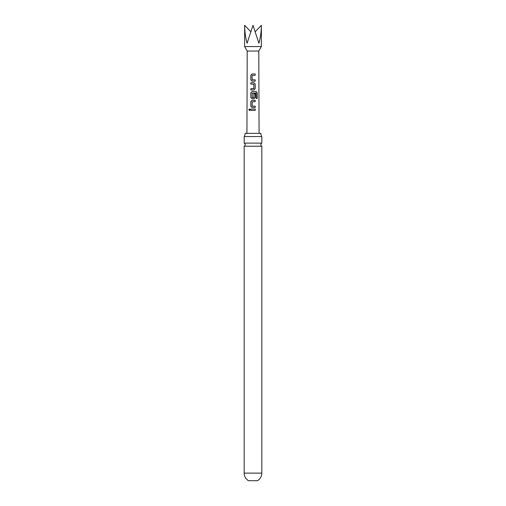 <?xml version="1.0" encoding="UTF-8"?>
<svg xmlns="http://www.w3.org/2000/svg" width="506" height="506" viewBox="0 0 506 506"><rect width="100%" height="100%" fill="white"/><g stroke="black" fill="none" stroke-linecap="round" stroke-linejoin="round"><path stroke-width="0.76" d="M248.825 109.764L249.477 108.923L250.185 109.758L249.471 110.599L248.825 109.764M249.509 110.599L248.914 109.764L249.521 108.923M253 143.128L244.189 143.128A1.739 1.739 0 0 1 244.189 146.234L261.811 146.234A1.739 1.739 0 0 1 261.811 143.128L253 143.128M255.188 81.207L252.07 81.207L250.831 79.948L250.831 75.223L252.064 73.965L255.182 73.958L255.188 75.312L252.146 75.4L252.159 79.771L255.188 79.859L255.188 81.207M261.811 473.123A8.811 8.811 0 0 1 257.503 480.7L248.497 480.7A8.811 8.811 0 0 1 244.189 473.123L261.811 473.123L261.811 146.234M246.934 133.363L247.213 51.03L258.787 51.03L261.362 46.571L261.362 25.3C261.324 31.334 260.508 37.336 258.914 43.307L253 25.3L247.086 43.307C245.492 37.336 244.676 31.334 244.638 25.3L250.704 31.638M247.213 51.03L244.638 46.571L261.362 46.571M255.188 84.002L255.195 88.727L253.968 89.986L250.837 89.992L250.837 88.639L253.879 88.55L253.873 84.179L250.837 84.091L250.831 82.744L253.968 82.737L255.188 84.002L255.195 88.727M256.125 98.455L256.042 93.022L252.165 93.11L252.26 97.563L253.885 97.475L253.879 93.635L255.201 93.635L255.207 97.506L253.974 98.765L252.083 98.771L250.843 97.513L250.837 92.781L252.077 91.523L256.194 91.523L257.2 92.781L257.206 98.455L256.125 98.455M255.214 107.55L252.089 107.55L250.85 106.292L250.843 101.561L252.083 100.302L255.207 100.302L255.207 101.649L252.178 101.738L252.178 106.108L255.214 106.197L255.214 107.55M255.214 110.428L250.85 110.434L250.85 109.081L255.214 109.081L255.214 110.428M245.144 133.363A5.787 5.787 0 0 1 244.189 136.55L261.811 136.55A5.787 5.787 0 0 1 260.856 133.363L245.144 133.363M261.362 25.3L255.296 31.638M250.894 110.434L250.85 109.081M250.894 109.081L255.214 109.081M255.169 109.081L255.169 110.428M252.108 107.55L250.85 106.292M252.285 106.197L255.214 106.197M255.163 106.197L255.163 107.55M250.894 106.292L250.894 101.561L252.102 100.302L255.207 100.302M255.157 100.302L255.163 101.649M252.102 98.771L250.887 97.513L250.887 92.781L252.096 91.523L256.125 91.523L257.2 92.781M257.111 92.781L257.118 98.455M253.86 93.635L255.15 93.635L255.207 97.506M255.157 97.506L253.955 98.771M252.279 97.563L253.791 97.563M255.15 88.727L253.949 89.986M250.881 84.091L250.881 82.744L253.968 82.737M253.942 82.737L255.144 84.002M250.887 89.992L250.881 88.639L253.784 88.639M252.089 81.213L250.831 79.948M252.247 79.859L255.188 79.859M255.144 79.859L255.144 81.213M250.881 79.954L250.881 75.223L252.083 73.965L255.182 73.958M255.138 73.965L255.138 75.312M258.787 51.03L259.066 133.363M261.811 143.128L261.811 136.55M244.189 143.128L244.189 136.55M244.189 473.123L244.189 146.234M244.638 46.571L244.638 25.3"/></g></svg>
